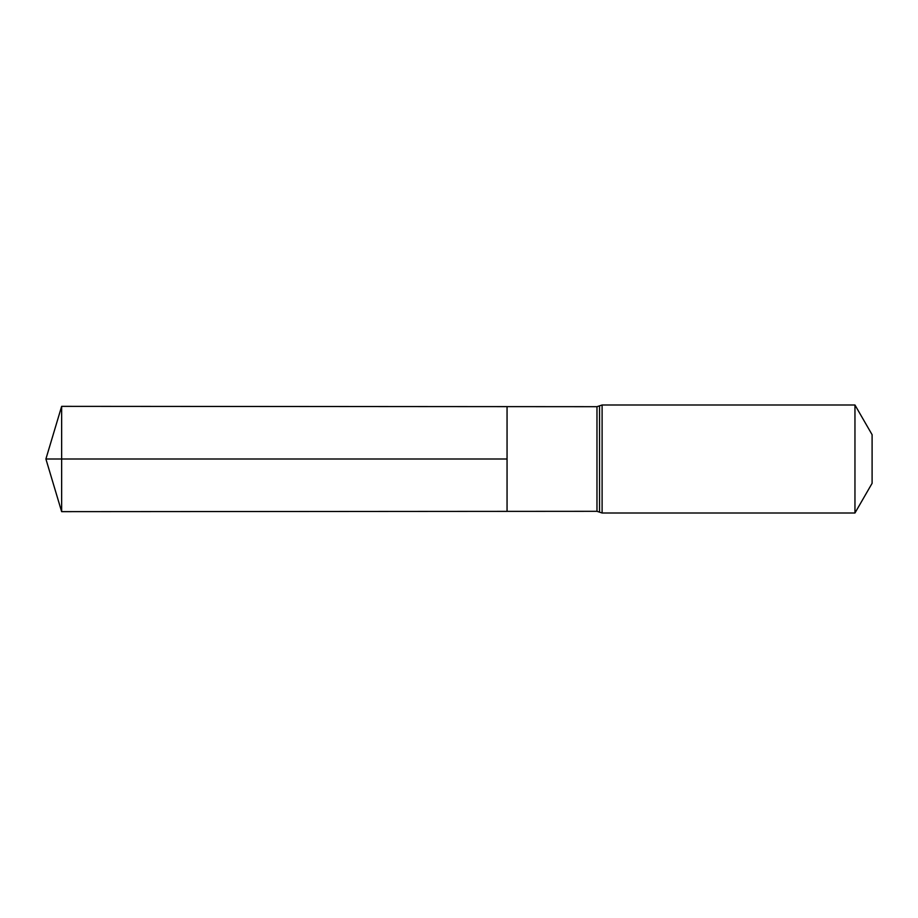 <?xml version="1.0" encoding="UTF-8"?>
<svg xmlns="http://www.w3.org/2000/svg" width="918" height="918" viewBox="0 0 918 918"><rect width="100%" height="100%" fill="white"/><g stroke="black" fill="none" stroke-linecap="round" stroke-linejoin="round"><path stroke-width="0.69" stroke-dasharray="4.59 3.44" d="M507.057 406.628L507.057 511.372L507.057 406.628M872.1 434.696L872.1 483.304M854.956 404.999L854.956 513.001M61.644 406.353L61.644 511.647M61.644 459L507.057 459M596.975 406.685L596.975 511.315M602.105 404.999L602.105 513.001M599.534 405.848L599.534 512.152"/><path stroke-width="1.38" d="M507.057 459L507.057 406.628L61.644 406.353L61.644 511.647L507.057 511.372L507.057 406.628L596.975 406.685L596.975 511.315L507.057 511.372L507.057 459M854.956 404.999L854.956 513.001L872.1 483.304L872.1 434.696L854.956 404.999L602.105 404.999L596.975 406.685M61.644 511.647L45.9 459L507.057 459L61.644 459M854.956 513.001L602.105 513.001L602.105 404.999M602.105 513.001L599.534 512.152L599.534 405.848M599.534 512.152L596.975 511.315M45.9 459L61.644 406.353"/></g></svg>
